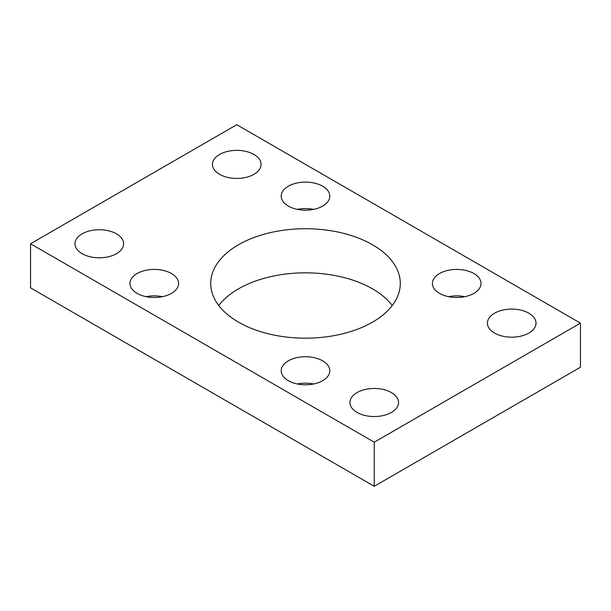 <?xml version="1.0" encoding="UTF-8"?>
<svg xmlns="http://www.w3.org/2000/svg" width="611" height="611" viewBox="0 0 611 611"><rect width="100%" height="100%" fill="white"/><g stroke="black" fill="none" stroke-linecap="round" stroke-linejoin="round"><path stroke-width="0.92" d="M372.519 244.759A94.781 54.723 0 0 0 269.23 232.898A94.781 54.723 0 0 0 210.719 283.451A94.781 54.723 0 0 0 238.481 322.142A94.781 54.723 0 0 0 341.77 334.011A94.781 54.723 0 0 0 400.281 283.451A94.781 54.723 0 0 0 372.519 244.759M218.753 305.5A94.781 54.723 180 0 1 372.519 288.858A94.781 54.723 180 0 1 392.247 305.5M171.462 273.529A24.303 14.03 0 0 0 144.975 270.49A24.303 14.03 0 0 0 129.975 283.451A24.303 14.03 0 0 0 137.093 293.372A24.303 14.03 0 0 0 163.58 296.411A24.303 14.03 0 0 0 178.58 283.451A24.303 14.03 0 0 0 171.462 273.529M162.381 296.679A24.303 14.03 0 0 0 146.174 296.679M322.684 360.841A24.303 14.03 0 0 0 296.198 357.794A24.303 14.03 0 0 0 281.197 370.762A24.303 14.03 0 0 0 288.316 380.684A24.303 14.03 0 0 0 314.802 383.723A24.303 14.03 0 0 0 329.803 370.762A24.303 14.03 0 0 0 322.684 360.841M313.603 383.991A24.303 14.03 0 0 0 297.397 383.991M322.684 186.225A24.303 14.03 0 0 0 296.198 183.185A24.303 14.03 0 0 0 281.197 196.146A24.303 14.03 0 0 0 288.316 206.067A24.303 14.03 0 0 0 314.802 209.107A24.303 14.03 0 0 0 329.803 196.146A24.303 14.03 0 0 0 322.684 186.225M313.603 209.374A24.303 14.03 0 0 0 297.397 209.374M473.907 273.529A24.303 14.03 0 0 0 447.42 270.49A24.303 14.03 0 0 0 432.42 283.451A24.303 14.03 0 0 0 439.538 293.372A24.303 14.03 0 0 0 466.025 296.411A24.303 14.03 0 0 0 481.025 283.451A24.303 14.03 0 0 0 473.907 273.529M464.826 296.679A24.303 14.03 0 0 0 448.619 296.679M116.472 233.845A24.303 14.03 0 0 0 89.985 230.805A24.303 14.03 0 0 0 74.985 243.766A24.303 14.03 0 0 0 82.103 253.687A24.303 14.03 0 0 0 108.59 256.727A24.303 14.03 0 0 0 123.59 243.766A24.303 14.03 0 0 0 116.472 233.845M253.947 154.476A24.303 14.03 0 0 0 227.46 151.436A24.303 14.03 0 0 0 212.46 164.397A24.303 14.03 0 0 0 219.578 174.318A24.303 14.03 0 0 0 246.065 177.358A24.303 14.03 0 0 0 261.065 164.397A24.303 14.03 0 0 0 253.947 154.476M391.422 392.59A24.303 14.03 0 0 0 364.935 389.543A24.303 14.03 0 0 0 349.935 402.512A24.303 14.03 0 0 0 357.053 412.433A24.303 14.03 0 0 0 383.54 415.472A24.303 14.03 0 0 0 398.54 402.512A24.303 14.03 0 0 0 391.422 392.59M528.897 313.214A24.303 14.03 0 0 0 502.41 310.174A24.303 14.03 0 0 0 487.41 323.135A24.303 14.03 0 0 0 494.528 333.056A24.303 14.03 0 0 0 521.015 336.103A24.303 14.03 0 0 0 536.015 323.135A24.303 14.03 0 0 0 528.897 313.214M580.45 323.135L236.763 124.713L30.55 243.766L30.55 287.865L374.238 486.287L580.45 367.234L580.45 323.135L374.238 442.196L374.238 486.287M30.55 243.766L374.238 442.196"/></g></svg>
